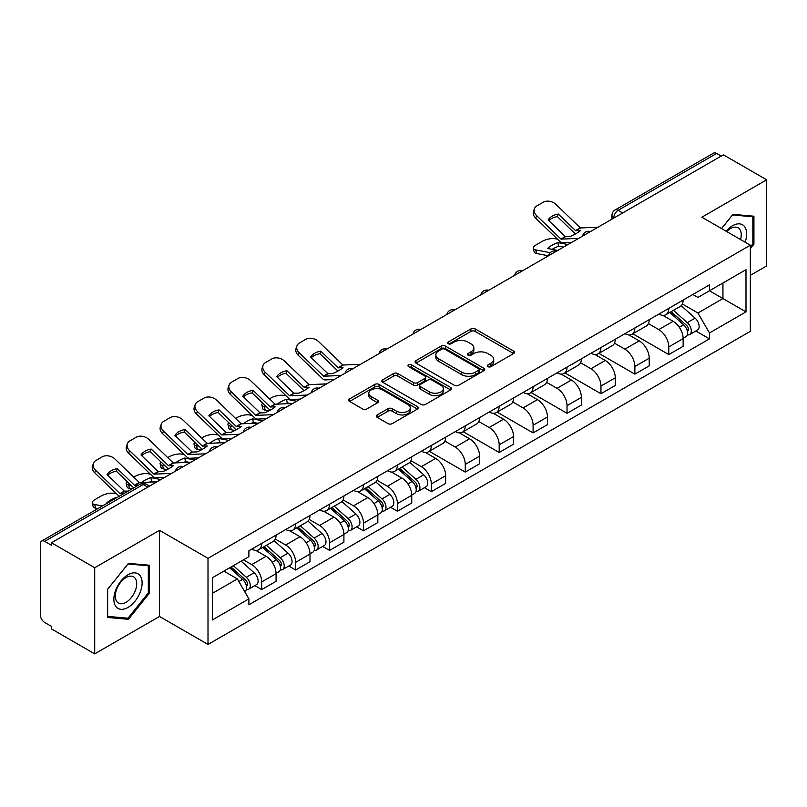 <?xml version="1.0" encoding="UTF-8"?>
<svg xmlns="http://www.w3.org/2000/svg" width="807" height="807" viewBox="0 0 807 807"><rect width="100%" height="100%" fill="white"/><g stroke="black" fill="none" stroke-linecap="round" stroke-linejoin="round"><path stroke-width="1.21" d="M487.932 366.65A2.108 1.221 0 0 0 490.918 366.65L513.605 353.557A3.016 1.745 0 0 0 514.483 352.326A3.016 1.745 0 0 0 513.605 351.095L475.182 328.913A3.016 1.745 0 0 0 470.915 328.913L448.228 342.007A2.108 1.221 0 0 0 447.613 342.864A2.108 1.221 0 0 0 448.228 343.732A2.108 1.221 0 0 0 451.224 343.732L454.159 342.037A9.664 5.578 0 0 1 467.818 342.037L471.016 343.883A9.664 5.578 0 0 1 473.85 347.827A9.664 5.578 0 0 1 471.016 351.771L468.08 353.466A2.108 1.221 0 0 0 467.465 354.334A2.108 1.221 0 0 0 468.08 355.191A2.108 1.221 0 0 0 471.076 355.191L474.002 353.496A9.664 5.578 0 0 1 487.67 353.496L490.868 355.342A9.664 5.578 0 0 1 493.702 359.286A9.664 5.578 0 0 1 490.868 363.231L487.932 364.925A2.108 1.221 0 0 0 487.317 365.793A2.108 1.221 0 0 0 487.932 366.65L487.932 364.925M377.212 414.929A3.016 1.745 0 0 0 376.324 416.16A3.016 1.745 0 0 0 377.212 417.39L387.985 423.614A3.016 1.745 0 0 0 392.252 423.614L417.441 409.078A3.016 1.745 0 0 0 418.329 407.838A3.016 1.745 0 0 0 417.441 406.607L379.018 384.425A3.016 1.745 0 0 0 374.751 384.425L349.562 398.971A3.016 1.745 0 0 0 348.685 400.201A3.016 1.745 0 0 0 349.562 401.432L362.585 408.947A3.016 1.745 0 0 0 366.852 408.947L377.636 402.723A3.016 1.745 0 0 0 378.523 401.493A3.016 1.745 0 0 0 377.636 400.262L371.18 396.54A8.07 4.66 0 0 1 368.809 393.241A8.07 4.66 0 0 1 373.802 388.934A8.07 4.66 0 0 1 382.599 389.942L407.888 404.549A8.07 4.66 0 0 1 410.259 407.838A8.07 4.66 0 0 1 405.275 412.145A8.07 4.66 0 0 1 396.469 411.136L392.252 408.705A3.016 1.745 0 0 0 387.985 408.705L377.212 414.929L377.212 417.39M208.004 558.323L159.514 530.33L94.712 567.745L51.436 542.758L723.375 154.823L766.65 179.8L701.848 217.214L750.339 245.207L208.004 558.323L208.004 644.45L750.339 331.334L750.339 245.207M454.371 385.292A3.016 1.745 0 0 0 458.638 385.292L483.827 370.746A3.016 1.745 0 0 0 484.704 369.515A3.016 1.745 0 0 0 483.827 368.285L445.403 346.102A3.016 1.745 0 0 0 441.136 346.102L415.948 360.648A3.016 1.745 0 0 0 415.06 361.879A3.016 1.745 0 0 0 415.948 363.11L454.371 385.292M409.431 367.104A2.108 1.221 0 0 1 411.57 367.407L411.57 364.895L450.639 387.451A3.016 1.745 0 0 1 451.517 388.681A3.016 1.745 0 0 1 450.639 389.912L425.45 404.458A3.016 1.745 0 0 1 421.173 404.458L382.76 382.276L382.76 379.804A3.016 1.745 0 0 0 381.872 381.035A3.016 1.745 0 0 0 382.76 382.276M382.76 379.804L393.534 373.58A3.016 1.745 0 0 1 397.811 373.58L413.386 382.579A3.016 1.745 0 0 0 417.653 382.579L424.805 378.453A3.016 1.745 0 0 0 425.692 377.222A3.016 1.745 0 0 0 424.805 375.991L408.584 366.62A2.108 1.221 0 0 1 407.969 365.763A2.108 1.221 0 0 1 409.27 364.633A2.108 1.221 0 0 1 411.57 364.895M94.712 567.745L94.712 653.872L51.436 628.885L51.436 626.373L44.698 622.479A6.153 3.551 -120 0 1 40.35 614.944L40.35 543.888A6.153 3.551 -120 0 1 41.621 541.073L140.136 484.2A6.153 3.551 60 0 1 143.202 484.503L44.698 541.376A6.153 3.551 -120 0 0 41.621 541.073M750.339 275.348L766.65 265.927L766.65 179.8M94.712 653.872L159.514 616.457L208.004 644.45M51.436 542.758L51.436 545.27L44.698 541.376M622.691 212.947L618.132 210.314A6.153 3.551 60 0 0 615.055 210.002L713.559 153.128A6.153 3.551 60 0 1 716.636 153.441L618.132 210.314A6.153 3.551 120 0 0 613.784 217.84L613.784 218.092M721.206 156.074L716.636 153.441M668.791 308.365A14.143 8.171 60 0 1 665.866 314.71L680.22 306.428A14.143 8.171 -120 0 0 683.146 300.073M648.424 323.597L658.794 329.579A14.143 8.171 60 0 1 668.791 346.909L683.146 338.617A14.143 8.171 -120 0 0 673.149 321.297L662.87 315.366M683.146 338.617L683.146 346.274L668.791 354.566L632.819 333.795M665.866 314.71A14.143 8.171 60 0 1 658.905 314.074M668.791 346.909L668.791 354.566M634.867 327.945A14.143 8.171 60 0 1 631.942 334.3L646.296 326.008A14.143 8.171 -120 0 0 649.221 319.663M598.895 353.375L634.877 374.145L649.221 365.864L649.221 358.207A14.143 8.171 -120 0 0 639.225 340.877L628.946 334.945M631.942 334.3A14.143 8.171 60 0 1 624.981 333.664M614.5 343.177L624.87 349.169A14.143 8.171 60 0 1 634.877 366.489L634.877 374.145M600.953 347.535A14.143 8.171 60 0 1 598.017 353.88L612.372 345.598A14.143 8.171 -120 0 0 615.297 339.243M564.971 372.965L600.953 393.735L615.297 385.453L615.297 377.787A14.143 8.171 -120 0 0 605.3 360.467L595.021 354.535M598.017 353.88A14.143 8.171 60 0 1 591.057 353.244M580.576 362.767L590.946 368.749A14.143 8.171 60 0 1 600.953 386.079L600.953 393.735M567.028 367.114A14.143 8.171 60 0 1 564.093 373.47L578.448 365.178A14.143 8.171 -120 0 0 581.373 358.833M531.046 392.545L567.028 413.315L581.383 405.033L581.383 397.377A14.143 8.171 -120 0 0 571.376 380.047L561.107 374.115M564.093 373.47A14.143 8.171 60 0 1 557.133 372.834M546.662 382.347L557.022 388.338A14.143 8.171 60 0 1 567.028 405.659L567.028 413.315M533.104 386.704A14.143 8.171 60 0 1 530.169 393.049L544.523 384.768A14.143 8.171 -120 0 0 547.459 378.412M497.122 412.135L533.104 432.905L547.459 424.623L547.459 416.957A14.143 8.171 -120 0 0 537.452 399.636L527.183 393.705M530.169 393.049A14.143 8.171 60 0 1 523.208 392.414M512.738 401.936L523.097 407.918A14.143 8.171 60 0 1 533.104 425.249L533.104 432.905M499.18 406.284A14.143 8.171 60 0 1 496.255 412.639L510.599 404.357A14.143 8.171 -120 0 0 513.534 398.002M463.198 431.715L499.18 452.495L513.534 444.203L513.534 436.547A14.143 8.171 -120 0 0 503.528 419.216L493.259 413.285M496.255 412.639A14.143 8.171 60 0 1 489.284 412.004M478.813 421.526L489.173 427.508A14.143 8.171 60 0 1 499.18 444.828L499.18 452.495M465.256 425.874A14.143 8.171 60 0 1 462.33 432.219L476.675 423.937A14.143 8.171 -120 0 0 479.61 417.592M429.284 451.305L465.256 472.075L479.61 463.793L479.61 456.126A14.143 8.171 -120 0 0 469.603 438.806L459.334 432.875M462.33 432.219A14.143 8.171 60 0 1 455.36 431.584M444.889 441.106L455.259 447.088A14.143 8.171 60 0 1 465.256 464.418L465.256 472.075M431.331 445.464A14.143 8.171 60 0 1 428.406 451.809L442.761 443.527A14.143 8.171 -120 0 0 445.686 437.172M424.452 487.69L431.331 491.665L445.686 483.373L445.686 475.716A14.143 8.171 -120 0 0 435.679 458.386L425.41 452.465M428.406 451.809A14.143 8.171 60 0 1 421.436 451.174M410.965 460.696L421.335 466.678A14.143 8.171 60 0 1 431.331 483.998L431.331 491.665M397.407 465.044A14.143 8.171 60 0 1 394.482 471.399L408.836 463.107A14.143 8.171 -120 0 0 411.762 456.762M390.527 507.27L397.407 511.245L411.762 502.963L411.762 495.306A14.143 8.171 -120 0 0 401.765 477.976L391.486 472.045M394.482 471.399A14.143 8.171 60 0 1 387.521 470.753M377.04 480.276L387.41 486.258A14.143 8.171 60 0 1 397.407 503.588L397.407 511.245M363.483 484.634A14.143 8.171 60 0 1 360.558 490.979L374.912 482.697A14.143 8.171 -120 0 0 377.837 476.342M356.603 526.86L363.493 530.835L377.837 522.543L377.837 514.886A14.143 8.171 -120 0 0 367.841 497.566L357.562 491.634M360.558 490.979A14.143 8.171 60 0 1 353.597 490.343M343.116 499.866L353.486 505.848A14.143 8.171 60 0 1 363.493 523.168L363.493 530.835M329.569 504.214A14.143 8.171 60 0 1 326.633 510.569L340.988 502.277A14.143 8.171 -120 0 0 343.913 495.932M322.679 546.44L329.569 550.414L343.913 542.133L343.913 534.476A14.143 8.171 -120 0 0 333.916 517.146L323.637 511.214M326.633 510.569A14.143 8.171 60 0 1 319.673 509.923M309.192 519.446L319.562 525.428A14.143 8.171 60 0 1 329.569 542.758L329.569 550.414M295.644 523.804A14.143 8.171 60 0 1 292.709 530.149L307.063 521.867A14.143 8.171 -120 0 0 309.989 515.512M288.765 566.03L295.644 570.004L309.999 561.712L309.999 554.056A14.143 8.171 -120 0 0 299.992 536.736L289.723 530.804M292.709 530.149A14.143 8.171 60 0 1 285.749 529.513M275.278 539.036L285.638 545.018A14.143 8.171 60 0 1 295.644 562.348L295.644 570.004M261.72 543.383A14.143 8.171 60 0 1 258.785 549.738L273.139 541.447A14.143 8.171 -120 0 0 276.075 535.102M254.841 585.61L261.72 589.584L276.075 581.302L276.075 573.646A14.143 8.171 -120 0 0 266.068 556.316L255.799 550.384M258.785 549.738A14.143 8.171 60 0 1 251.824 549.093M243.452 559.836L251.713 564.607A14.143 8.171 60 0 1 261.72 581.928L261.72 589.584M692.82 294.484L697.934 297.44L745.991 269.689L722.941 283.005L722.941 298.57L697.934 313.005L682.349 304.007M212.352 593.357L237.369 578.912L248.889 598.875L212.352 619.968L212.352 577.782L248.889 556.689L248.889 550.788L709.464 284.881L709.464 290.782L745.991 311.875L709.464 332.968L697.934 313.005M745.991 269.689L745.991 311.875M248.889 598.875L248.889 604.776L709.464 338.869L709.464 332.968M750.339 248.667L753.93 244.198L753.93 216.215L732.948 214.349L721.508 228.573M159.514 530.33L159.514 616.457M107.432 617.446L128.424 619.322L149.406 593.216L149.406 565.243L128.424 563.367L107.432 589.473L107.432 617.446M237.369 578.912L223.882 571.134M695.836 331.001L709.464 338.869M752.84 243.573L753.93 244.198M126.205 618.041L128.424 619.322M148.317 592.59L149.406 593.216M488.78 366.953L490.868 365.742A9.664 5.578 0 0 0 493.702 361.798L493.702 359.286M473.85 347.827L473.85 350.339A9.664 5.578 0 0 1 471.016 354.283L468.928 355.494M513.565 353.577L475.182 331.425A3.016 1.745 0 0 0 470.915 331.425L449.075 344.024M483.786 370.776L445.403 348.614A3.016 1.745 0 0 0 441.136 348.614L415.988 363.13M478.49 370.383A2.108 1.221 0 0 0 479.106 369.515A2.108 1.221 0 0 0 478.49 368.658L444.768 349.179A2.108 1.221 0 0 0 441.772 349.179L438.685 350.974A9.664 5.578 0 0 0 435.851 354.919A9.664 5.578 0 0 0 438.685 358.853L461.735 372.168A9.664 5.578 0 0 0 475.394 372.168L478.49 370.383L478.49 372.895A2.108 1.221 0 0 0 479.106 372.027L479.106 369.515M435.851 354.919L435.851 357.42A9.664 5.578 0 0 0 438.685 361.365L438.685 358.853M478.49 372.895L475.394 374.68A9.664 5.578 0 0 1 461.735 374.68L438.685 361.365M382.8 382.296L393.534 376.092L393.534 373.58M425.692 377.222L425.692 379.734A3.016 1.745 0 0 1 424.805 380.965L417.653 385.09A3.016 1.745 0 0 1 413.386 385.09L397.811 376.092A3.016 1.745 0 0 0 393.534 376.092M411.57 367.407L450.599 389.932M429.556 391.92A8.07 4.66 0 0 0 438.352 392.928A8.07 4.66 0 0 0 443.336 388.621A8.07 4.66 0 0 0 440.975 385.322L432.068 380.178A3.016 1.745 0 0 0 427.791 380.178L420.649 384.303A3.016 1.745 0 0 0 419.761 385.534A3.016 1.745 0 0 0 420.649 386.765L429.556 391.92L429.556 394.421A8.07 4.66 0 0 0 438.352 395.44A8.07 4.66 0 0 0 443.336 391.133L443.336 388.621M419.761 385.534L419.761 388.046A3.016 1.745 0 0 0 420.649 389.277L420.649 386.765M429.556 394.421L420.649 389.277M410.259 407.838L410.259 410.349A8.07 4.66 0 0 1 405.275 414.657A8.07 4.66 0 0 1 396.469 413.648L392.252 411.217A3.016 1.745 0 0 0 387.985 411.217L377.252 417.421M368.809 393.241L368.809 395.753A8.07 4.66 0 0 0 371.18 399.051L371.18 396.54M377.595 402.754L371.18 399.051M417.441 406.607L417.441 409.078L379.018 386.936A3.016 1.745 0 0 0 374.751 386.936L349.602 401.462M563.508 247.113L558.747 246.206L557.849 242.594L567.987 244.531M557.849 242.594A19.065 6.95 -13.9 0 0 547.63 248.495L557.768 250.432M548.498 255.779L536.594 253.509A9.23 3.359 166.1 0 1 534.163 251.955L533.276 248.344A9.23 3.359 -13.9 0 1 536.04 244.945L542.344 241.303A9.23 3.359 -13.9 0 1 555.055 238.721L557.516 239.185M533.276 248.344A9.23 3.359 -13.9 0 0 535.707 249.888L536.594 253.509M550.273 252.682L535.707 249.888M558.747 246.206A19.065 6.95 -13.9 0 0 552.059 249.343M669.78 312.45L683.6 324.787A7.687 4.439 60 0 1 686.011 336.68L683.146 338.335M670.143 312.783L676.649 316.536M671.172 311.653L686.555 325.372A3.692 2.128 60 0 1 687.715 331.082A3.692 2.128 60 0 1 687.372 331.213M673.472 310.322L687.292 322.659A7.687 4.439 60 0 1 689.713 334.542A7.687 4.439 60 0 1 687.393 334.794M681.179 305.692L695.12 318.14A7.687 4.439 60 0 1 697.541 330.023L689.713 334.542M558.313 214.067A19.065 13.931 -160.8 0 0 548.084 219.968L565.253 236.512L570.267 236.461A19.065 4.459 -20.2 0 0 576.259 233.465A19.065 4.459 -20.2 0 0 580.485 230.56L575.613 230.711L558.313 214.067L557.415 216.639L574.584 233.183A4.61 2.663 -120 0 0 575.492 233.899M578.639 238.378L561.047 239.124L536.594 215.6L535.707 218.172A9.23 6.738 -160.8 0 1 533.508 211.373L534.405 208.801A9.23 6.738 19.2 0 0 536.594 215.6M571.659 242.413L562.6 242.826A4.61 2.663 60 0 1 561.047 242.393A4.61 2.663 60 0 1 560.008 241.596L535.707 218.172M597.997 227.211L580.404 227.947L555.952 204.423A9.23 6.738 19.2 0 0 543.242 202.224L536.937 205.866A9.23 6.738 19.2 0 0 534.405 208.801M548.77 220.614A19.065 13.931 -160.8 0 1 557.415 216.639M745.113 242.191A19.993 11.54 120 0 0 744.75 226.848A19.993 11.54 120 0 0 726.108 231.216M740.533 239.548A15.131 8.736 120 0 0 739.797 229.4A15.131 8.736 120 0 0 738.092 227.826A15.131 8.736 120 0 0 726.724 231.579M721.559 228.593L732.514 214.965L752.84 216.78L752.84 243.885L750.339 247.003M751.499 216.004L752.84 216.78M140.226 575.865A19.993 11.54 120 0 0 120.919 581.04A19.993 11.54 120 0 0 115.744 606.319A19.993 11.54 120 0 0 135.051 601.144A19.993 11.54 120 0 0 140.226 575.865M135.273 578.417A15.131 8.736 120 0 0 133.569 576.844A15.131 8.736 120 0 0 119.486 583.905A15.131 8.736 120 0 0 116.733 601.477A15.131 8.736 120 0 0 118.437 603.051A15.131 8.736 120 0 0 132.519 595.99A15.131 8.736 120 0 0 135.273 578.417M127.98 618.202L107.654 616.387L107.654 589.281L127.98 563.982L148.317 565.798L148.317 592.913L127.98 618.202M146.965 565.021L148.317 565.798M290.853 403.561L287.363 402.885L286.465 399.273L296.603 401.21M269.477 398.84L270.96 397.982A9.23 3.359 -13.9 0 1 283.671 395.4L286.132 395.874M262.678 403.097A9.23 3.359 -13.9 0 0 261.892 405.033A9.23 3.359 -13.9 0 0 264.323 406.577L265.21 410.188A9.23 3.359 166.1 0 1 262.779 408.645L261.892 405.033M266.774 407.041L264.323 406.577M286.465 399.273A19.065 6.95 -13.9 0 0 277.295 404.186M268.842 410.884L265.21 410.188M287.363 402.885A19.065 6.95 -13.9 0 0 284.982 403.833M398.396 469.139L412.216 481.476A7.687 4.439 60 0 1 414.627 493.359L411.762 495.014M398.759 469.462L405.265 473.225M399.788 468.332L415.171 482.061A3.692 2.128 60 0 1 416.331 487.761A3.692 2.128 60 0 1 415.988 487.892M402.088 467.001L415.908 479.338A7.687 4.439 60 0 1 418.329 491.221A7.687 4.439 60 0 1 416.008 491.473M409.795 462.371L423.736 474.819A7.687 4.439 60 0 1 426.157 486.702L418.329 491.221M256.929 423.14L253.438 422.475L252.541 418.863L262.678 420.8M235.553 418.419L237.036 417.572A9.23 3.359 -13.9 0 1 249.746 414.99L252.208 415.454M228.754 422.686A9.23 3.359 -13.9 0 0 227.967 424.613A9.23 3.359 -13.9 0 0 230.399 426.157L231.296 429.768A9.23 3.359 166.1 0 1 228.865 428.224L227.967 424.613M232.85 426.631L230.399 426.157M252.541 418.863A19.065 6.95 -13.9 0 0 243.371 423.766M234.928 430.464L231.296 429.768M253.438 422.475A19.065 6.95 -13.9 0 0 251.058 423.413M364.471 488.719L378.291 501.056A7.687 4.439 60 0 1 380.702 512.949L377.837 514.604M364.835 489.052L371.341 492.805M365.864 487.912L381.247 501.641A3.692 2.128 60 0 1 382.407 507.351A3.692 2.128 60 0 1 382.064 507.482M368.163 486.591L381.993 498.918A7.687 4.439 60 0 1 384.404 510.811A7.687 4.439 60 0 1 382.084 511.053M375.87 481.961L389.821 494.398A7.687 4.439 60 0 1 392.232 506.292L384.404 510.811M223.014 442.73L219.514 442.065L218.616 438.443L228.754 440.39M201.639 438.009L203.112 437.152A9.23 3.359 -13.9 0 1 215.822 434.57L218.283 435.044M194.84 442.266A9.23 3.359 -13.9 0 0 194.043 444.203A9.23 3.359 -13.9 0 0 196.474 445.746L197.372 449.358A9.23 3.359 166.1 0 1 194.941 447.814L194.043 444.203M198.925 446.21L196.474 445.746M218.616 438.443A19.065 6.95 -13.9 0 0 209.447 443.356M201.004 450.054L197.372 449.358M219.514 442.065A19.065 6.95 -13.9 0 0 217.133 443.003M330.547 508.309L344.367 520.646A7.687 4.439 60 0 1 346.778 532.529L343.913 534.184M330.91 508.632L337.417 512.395M331.939 507.502L347.323 521.231A3.692 2.128 60 0 1 348.483 526.931A3.692 2.128 60 0 1 348.14 527.072M334.239 506.171L348.069 518.508A7.687 4.439 60 0 1 350.48 530.401A7.687 4.439 60 0 1 348.16 530.643M341.946 501.55L355.897 513.988A7.687 4.439 60 0 1 358.308 525.871L350.48 530.401M189.09 462.31L185.59 461.644L184.692 458.033L194.83 459.97M167.715 457.589L169.188 456.742A9.23 3.359 -13.9 0 1 181.898 454.159L184.359 454.623M160.916 461.856A9.23 3.359 -13.9 0 0 160.119 463.783A9.23 3.359 -13.9 0 0 162.55 465.326L163.448 468.938A9.23 3.359 166.1 0 1 161.017 467.394L160.119 463.783M165.001 465.8L162.55 465.326M184.692 458.033A19.065 6.95 -13.9 0 0 175.523 462.936M167.079 469.634L163.448 468.938M185.59 461.644A19.065 6.95 -13.9 0 0 183.209 462.582M296.623 527.889L310.443 540.226A7.687 4.439 60 0 1 312.864 552.119L309.989 553.773M296.986 528.222L303.493 531.974M298.015 527.092L313.398 540.811A3.692 2.128 60 0 1 314.559 546.521A3.692 2.128 60 0 1 314.226 546.652M300.315 525.761L314.145 538.098A7.687 4.439 60 0 1 316.556 549.981A7.687 4.439 60 0 1 314.236 550.233M308.032 521.13L321.973 533.568A7.687 4.439 60 0 1 324.384 545.461L316.556 549.981M155.166 481.9L151.666 481.234L150.768 477.613L160.906 479.56M133.791 477.179L135.273 476.322A9.23 3.359 -13.9 0 1 147.984 473.739L150.435 474.213M126.992 481.436A9.23 3.359 -13.9 0 0 126.195 483.373A9.23 3.359 -13.9 0 0 128.626 484.916L129.524 488.528A9.23 3.359 166.1 0 1 127.092 486.984L126.195 483.373M131.087 485.38L128.626 484.916M150.768 477.613A19.065 6.95 -13.9 0 0 141.608 482.525M131.864 488.971L129.524 488.528M151.666 481.234A19.065 6.95 -13.9 0 0 149.285 482.172M262.699 547.479L276.519 559.816A7.687 4.439 60 0 1 278.94 571.699L276.065 573.353M263.062 547.802L269.568 551.564M264.091 546.672L279.474 560.401A3.692 2.128 60 0 1 280.634 566.1A3.692 2.128 60 0 1 280.301 566.242M266.401 545.34L280.221 557.677A7.687 4.439 60 0 1 282.632 569.571A7.687 4.439 60 0 1 280.311 569.813M274.108 540.72L288.049 553.158A7.687 4.439 60 0 1 290.459 565.051L282.632 569.571M320.853 351.166A19.065 13.931 -160.8 0 0 310.624 357.057L327.935 373.712L332.807 373.55A19.065 4.459 -20.2 0 0 338.799 370.564A19.065 4.459 -20.2 0 0 343.025 367.649L338.153 367.81L320.853 351.166L319.955 353.738L337.124 370.282A4.61 2.663 -120 0 0 338.032 370.998M341.179 375.477L323.587 376.223L299.135 352.689L298.237 355.272A9.23 6.738 -160.8 0 1 296.048 348.473L296.946 345.9A9.23 6.738 19.2 0 0 299.135 352.689M334.199 379.512L325.13 379.926A4.61 2.663 60 0 1 323.587 379.482A4.61 2.663 60 0 1 322.548 378.695L298.237 355.272M360.537 364.3L342.935 365.046L318.493 341.522A9.23 6.738 19.2 0 0 305.782 339.323L299.478 342.965A9.23 6.738 19.2 0 0 296.946 345.9M311.31 357.713A19.065 13.931 -160.8 0 1 319.955 353.738M286.929 370.746A19.065 13.931 -160.8 0 0 276.7 376.647L293.869 393.191L298.883 393.14A19.065 4.459 -20.2 0 0 304.875 390.144A19.065 4.459 -20.2 0 0 309.101 387.239L304.229 387.39L286.929 370.746L286.031 373.328L303.2 389.862A4.61 2.663 -120 0 0 304.108 390.578M307.255 395.057L289.663 395.803L265.21 372.279L264.323 374.852A9.23 6.738 -160.8 0 1 262.124 368.063L263.021 365.48A9.23 6.738 19.2 0 0 265.21 372.279M300.275 399.092L291.216 399.515A4.61 2.663 60 0 1 289.663 399.072A4.61 2.663 60 0 1 288.624 398.275L264.323 374.852M326.613 383.89L309.02 384.636L284.568 361.102A9.23 6.738 19.2 0 0 271.858 358.913L265.553 362.555A9.23 6.738 19.2 0 0 263.021 365.48M277.386 377.303A19.065 13.931 -160.8 0 1 286.031 373.328M253.005 390.336A19.065 13.931 -160.8 0 0 242.786 396.237L260.086 412.881L264.958 412.72A19.065 4.459 -20.2 0 0 270.95 409.734A19.065 4.459 -20.2 0 0 275.177 406.819L270.305 406.98L253.005 390.336L252.107 392.908L269.276 409.452A4.61 2.663 -120 0 0 270.184 410.168M273.341 414.647L255.738 415.393L231.296 391.859L230.399 394.441A9.23 6.738 -160.8 0 1 228.21 387.642L229.097 385.07A9.23 6.738 19.2 0 0 231.296 391.859M266.35 418.682L257.292 419.095A4.61 2.663 60 0 1 255.738 418.651A4.61 2.663 60 0 1 254.709 417.865L230.399 394.441M292.689 403.47L275.096 404.216L250.644 380.692A9.23 6.738 19.2 0 0 237.934 378.493L231.629 382.135A9.23 6.738 19.2 0 0 229.097 385.07M243.462 396.883A19.065 13.931 -160.8 0 1 252.107 392.908M219.08 409.916A19.065 13.931 -160.8 0 0 208.862 415.817L226.162 432.461L231.034 432.31A19.065 4.459 -20.2 0 0 237.036 429.314A19.065 4.459 -20.2 0 0 241.253 426.409L236.249 426.459L219.08 409.916L218.183 412.498L235.351 429.042A4.61 2.663 -120 0 0 236.259 429.758M239.417 434.237L221.814 434.973L197.372 411.449L196.474 414.031A9.23 6.738 -160.8 0 1 194.285 407.232L195.183 404.65A9.23 6.738 19.2 0 0 197.372 411.449M232.426 438.262L223.368 438.685A4.61 2.663 60 0 1 221.814 438.241A4.61 2.663 60 0 1 220.785 437.444L196.474 414.031M258.765 423.06L241.172 423.806L216.72 400.272A9.23 6.738 19.2 0 0 204.01 398.083L197.705 401.725A9.23 6.738 19.2 0 0 195.183 404.65M209.538 416.473A19.065 13.931 -160.8 0 1 218.183 412.498M185.156 429.506A19.065 13.931 -160.8 0 0 174.937 435.407L192.237 452.051L197.11 451.89A19.065 4.459 -20.2 0 0 203.112 448.904A19.065 4.459 -20.2 0 0 207.328 445.989L202.325 446.049L185.156 429.506L184.258 432.078L201.427 448.621A4.61 2.663 -120 0 0 202.335 449.338M205.492 453.816L187.89 454.563L163.448 431.039L162.55 433.611A9.23 6.738 -160.8 0 1 160.361 426.812L161.259 424.24A9.23 6.738 19.2 0 0 163.448 431.039M198.502 457.851L189.443 458.265A4.61 2.663 60 0 1 187.89 457.821A4.61 2.663 60 0 1 186.861 457.034L162.55 433.611M224.84 442.64L207.248 443.386L182.796 419.862A9.23 6.738 19.2 0 0 170.085 417.663L163.781 421.304A9.23 6.738 19.2 0 0 161.259 424.24M175.613 436.052A19.065 13.931 -160.8 0 1 184.258 432.078M151.232 449.085A19.065 13.931 -160.8 0 0 141.013 454.987L158.182 471.53L163.185 471.48A19.065 4.459 -20.2 0 0 169.188 468.484A19.065 4.459 -20.2 0 0 173.414 465.578L168.542 465.74L151.232 449.085L150.334 451.668L167.503 468.211A4.61 2.663 -120 0 0 168.411 468.928M171.568 473.406L153.966 474.143L129.524 450.619L128.626 453.201A9.23 6.738 -160.8 0 1 126.437 446.402L127.335 443.82A9.23 6.738 19.2 0 0 129.524 450.619M164.588 477.431L155.519 477.855A4.61 2.663 60 0 1 153.966 477.411A4.61 2.663 60 0 1 152.937 476.614L128.626 453.201M190.916 462.229L173.323 462.976L148.871 439.442A9.23 6.738 19.2 0 0 136.161 437.253L129.856 440.894A9.23 6.738 19.2 0 0 127.335 443.82M141.689 455.642A19.065 13.931 -160.8 0 1 150.334 451.668M116.854 497.203A19.065 6.95 -13.9 0 0 106.625 503.104L107.2 503.215M97.94 508.561L95.599 508.117A9.23 3.359 166.1 0 1 93.168 506.564L92.27 502.953A9.23 3.359 -13.9 0 1 95.044 499.553L101.349 495.912A9.23 3.359 -13.9 0 1 114.059 493.329L116.511 493.793M92.27 502.953A9.23 3.359 -13.9 0 0 94.701 504.496L95.599 508.117M102.418 505.979L94.701 504.496M229.622 567.815L242.604 579.396A7.687 4.439 60 0 1 245.015 591.289L244.632 591.511M229.753 567.745L235.654 571.144M231.014 567.008L245.55 579.981A3.692 2.128 60 0 1 246.71 585.69A3.692 2.128 60 0 1 246.377 585.821M233.324 565.687L246.296 577.267A7.687 4.439 60 0 1 248.707 589.15A7.687 4.439 60 0 1 246.387 589.403M241.152 561.168L254.124 572.748A7.687 4.439 60 0 1 256.535 584.631L248.707 589.15M123.804 493.632L119.91 493.622L95.599 470.209L94.701 472.781A9.23 6.738 -160.8 0 1 92.512 465.982L93.41 463.41A9.23 6.738 19.2 0 0 95.599 470.209M128.152 491.12L124.258 491.12L107.089 474.577A19.065 13.931 -160.8 0 1 117.308 468.675L116.41 471.248L133.579 487.791A4.61 2.663 -120 0 0 133.71 487.912M119.133 496.325A4.61 2.663 60 0 1 119.012 496.204L94.701 472.781M138.37 485.219L134.476 485.219L117.308 468.675M157.002 481.809L139.399 482.556L114.957 459.032A9.23 6.738 19.2 0 0 102.247 456.833L95.932 460.474A9.23 6.738 19.2 0 0 93.41 463.41M107.765 475.222A19.065 13.931 -160.8 0 1 116.41 471.248M613.996 217.971L613.784 217.84A6.153 3.551 0 0 1 611.978 215.328L611.978 219.131M295.644 562.348L309.999 554.056M329.569 542.758L343.913 534.476M363.493 523.168L377.837 514.886M397.407 503.588L411.762 495.306M431.331 483.998L445.686 475.716M465.256 464.418L479.61 456.126M499.18 444.828L513.534 436.547M533.104 425.249L547.459 416.957M567.028 405.659L581.383 397.377M600.953 386.079L615.297 377.787M634.877 366.489L649.221 358.207M261.72 581.928L276.075 573.646M251.713 564.607L266.068 556.316M285.638 545.018L299.992 536.736M319.562 525.428L333.916 517.146M353.486 505.848L367.841 497.566M387.41 486.258L401.765 477.976M421.335 466.678L435.679 458.386M455.259 447.088L469.603 438.806M489.173 427.508L503.528 419.216M523.097 407.918L537.452 399.636M557.022 388.338L571.376 380.047M590.946 368.749L605.3 360.467M624.87 349.169L639.225 340.877M658.794 329.579L673.149 321.297M589.917 231.871A6.153 3.551 120 0 0 587.193 233.445M555.993 251.461A6.153 3.551 120 0 0 553.269 253.025M522.068 271.041A6.153 3.551 120 0 0 519.355 272.615M488.144 290.631A6.153 3.551 120 0 0 485.431 292.195M454.22 310.211A6.153 3.551 120 0 0 451.506 311.784M420.296 329.801A6.153 3.551 120 0 0 417.582 331.364M386.371 349.381A6.153 3.551 120 0 0 383.658 350.954M352.447 368.97A6.153 3.551 120 0 0 349.734 370.534M318.533 388.56A6.153 3.551 120 0 0 315.809 390.124M284.609 408.14A6.153 3.551 120 0 0 281.885 409.704M250.684 427.73A6.153 3.551 120 0 0 247.971 429.294M216.76 447.31A6.153 3.551 120 0 0 214.047 448.884M182.836 466.9A6.153 3.551 120 0 0 180.122 468.464M147.772 487.135L143.202 484.503A6.153 3.551 120 0 1 146.279 484.2A6.153 6.153 0 0 0 140.136 484.2M490.868 365.742L490.868 363.231M468.08 355.191L468.08 353.466M471.016 354.283L471.016 351.771M448.228 343.732L448.228 342.007M470.915 331.425L470.915 328.913M475.182 331.425L475.182 328.913M513.605 353.557L513.605 351.095M415.948 363.11L415.948 360.648M441.136 348.614L441.136 346.102M445.403 348.614L445.403 346.102M483.827 370.746L483.827 368.285M461.735 374.68L461.735 372.168M475.394 374.68L475.394 372.168M397.811 376.092L397.811 373.58M413.386 385.09L413.386 382.579M417.653 385.09L417.653 382.579M424.805 380.965L424.805 378.453M450.639 389.912L450.639 387.451M387.985 411.217L387.985 408.705M392.252 411.217L392.252 408.705M396.469 413.648L396.469 411.136M377.636 402.723L377.636 400.262M349.562 401.432L349.562 398.971M374.751 386.936L374.751 384.425M379.018 386.936L379.018 384.425M683.6 324.787L679.292 327.279M688.472 329.387L687.09 330.194M695.12 318.14L687.292 322.659M565.606 236.673L561.248 239.185M580.606 228.008L575.825 230.772M565.253 236.512L560.905 239.013M580.263 227.846L575.482 230.61M412.216 481.476L407.908 483.958M417.088 486.076L415.706 486.873M423.736 474.819L415.908 479.338M378.291 501.056L373.984 503.548M383.164 505.656L381.782 506.463M389.821 494.398L381.993 498.918M344.367 520.646L340.06 523.128M349.249 525.246L347.857 526.043M355.897 513.988L348.069 518.508M310.443 540.226L306.135 542.718M315.325 544.826L313.933 545.633M321.973 533.568L314.145 538.098M276.519 559.816L272.211 562.297M281.401 564.416L280.009 565.213M288.049 553.158L280.221 557.677M328.136 373.772L323.789 376.284M343.146 365.107L338.365 367.871M327.793 373.601L323.446 376.112M342.804 364.946L338.012 367.699M294.222 393.352L289.864 395.864M309.222 384.687L304.441 387.451M293.869 393.191L289.521 395.702M308.879 384.525L304.098 387.289M260.298 412.942L255.95 415.454M275.298 404.277L270.516 407.041M259.955 412.77L255.597 415.282M274.955 404.115L270.174 406.869M226.374 432.522L222.026 435.034M241.374 423.857L236.592 426.621M226.031 432.36L221.683 434.872M241.031 423.695L236.249 426.459M192.449 452.112L188.102 454.623M207.449 443.447L202.668 446.21M192.106 451.94L187.759 454.452M207.106 443.285L202.325 446.049M158.525 471.692L154.177 474.203M173.535 463.036L168.744 465.79M158.182 471.53L153.834 474.042M173.182 462.865L168.401 465.629M242.604 579.396L238.882 581.544M247.477 583.996L246.095 584.803M254.124 572.748L246.296 577.267M124.601 491.281L120.253 493.793M139.611 482.616L134.819 485.38M124.258 491.12L119.91 493.622M139.258 482.455L134.476 485.219M590.431 231.569A6.153 6.153 0 0 0 582.543 236.128M556.507 251.159A6.153 6.153 0 0 0 548.619 255.718M522.593 270.738A6.153 6.153 0 0 0 514.695 275.298M488.669 290.328A6.153 6.153 0 0 0 480.77 294.888M454.745 309.908A6.153 6.153 0 0 0 446.846 314.468M420.82 329.498A6.153 6.153 0 0 0 412.932 334.058M386.896 349.088A6.153 6.153 0 0 0 379.008 353.637M352.972 368.668A6.153 6.153 0 0 0 345.083 373.227M319.047 388.258A6.153 6.153 0 0 0 311.159 392.807M285.123 407.838A6.153 6.153 0 0 0 277.235 412.397M251.209 427.428A6.153 6.153 0 0 0 243.31 431.977M217.285 447.007A6.153 6.153 0 0 0 209.386 451.567M183.36 466.597A6.153 6.153 0 0 0 175.462 471.147M149.577 486.096L146.279 484.2M615.055 210.002A6.153 6.153 0 0 0 611.978 215.328"/></g></svg>
